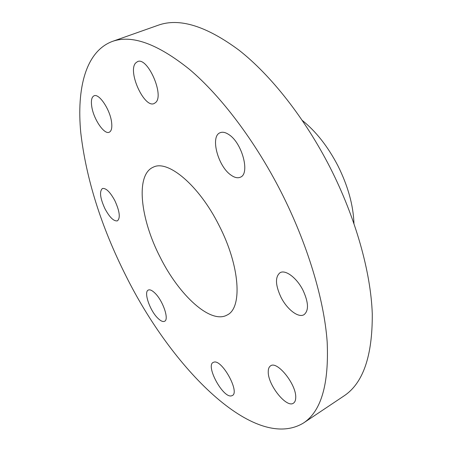 <?xml version="1.0" encoding="UTF-8"?>
<svg xmlns="http://www.w3.org/2000/svg" width="452" height="452" viewBox="0 0 452 452"><rect width="100%" height="100%" fill="white"/><g stroke="black" fill="none" stroke-linecap="round" stroke-linejoin="round"><path stroke-width="0.68" d="M155.669 102.497C164.579 95.197 147.476 56.5 137.521 61.613L135.606 63.031C127.447 71.715 144.386 108.553 154.166 103.519L155.669 102.497M125.916 275.827C171.523 367.826 254.273 452.52 303.394 423.066C321.14 411.444 329.062 384.375 327.169 341.865C324.152 299.67 307.524 243.944 280.974 191.744C254.883 140.634 220.825 95.88 189.58 69.438C157.482 43.703 131.685 34.392 112.186 41.494C85.694 51.551 76.574 88.417 80.75 132.543C86.134 178.919 101.186 226.678 125.916 275.827M111.565 122.08C110.056 109.542 99.05 93.129 94.061 95.801C91.666 96.982 90.892 100.53 91.739 106.435C93.462 118.949 104.169 134.86 109.226 132.233C111.503 131.12 112.277 127.735 111.565 122.08M114.825 200.586C110.051 191.863 105.909 187.846 102.401 188.518C99.265 191.456 100.124 198.208 104.977 208.779C109.706 217.48 113.859 221.497 117.447 220.83C120.548 217.988 119.673 211.242 114.825 200.586M154.691 292.862C151.968 290.28 149.821 289.353 148.267 290.077C143.448 291.947 149.923 310.71 157.889 318.264C160.72 321.033 162.952 322.033 164.596 321.27C169.415 319.513 162.771 300.252 154.691 292.862M214.011 362.114L213.146 362.431C205.581 365.871 222.57 397.517 231.164 395.935L232.356 395.545C240.057 392.082 222.096 359.447 214.011 362.114M268.245 371.917C267.866 384.929 286.658 408.501 293.484 403.139C294.93 402.173 295.676 400.319 295.727 397.579C296.506 384.539 277.104 360.408 270.567 365.871C268.98 366.9 268.205 368.911 268.245 371.917M280.924 297.111C286.958 309.337 298.473 318.293 304.066 314.648C308.925 310.575 308.575 302.473 303.032 290.337C296.857 277.873 285.393 269.307 280.031 272.731C275.036 276.901 275.336 285.026 280.924 297.111M230.848 174.997C234.492 177.642 237.662 178.376 240.362 177.201C250.289 173.896 242.227 142.99 228.938 134.639C225.525 132.334 222.576 131.696 220.09 132.735C210.033 136.289 217.892 166.206 230.848 174.997M303.394 423.066L343.932 395.963C363.103 383.341 372.55 355.956 372.273 313.812C370.821 272.053 355.667 217.723 329.994 167.313C304.744 117.961 270.855 75.162 239.018 50.189C206.231 25.922 179.286 17.605 158.166 25.244L112.186 41.494M219.011 225.345C198.959 185.156 167.737 159.341 153.2 167.212C135.278 174.794 140.34 219.017 160.177 257.25C179.015 295.224 210.711 324.604 227.232 314.959C242.56 307.953 240.074 265.996 219.011 225.345M302.348 120.475C316.055 131.487 327.898 146.567 337.876 165.714C347.938 185.868 353.294 205.118 353.956 223.463"/></g></svg>

